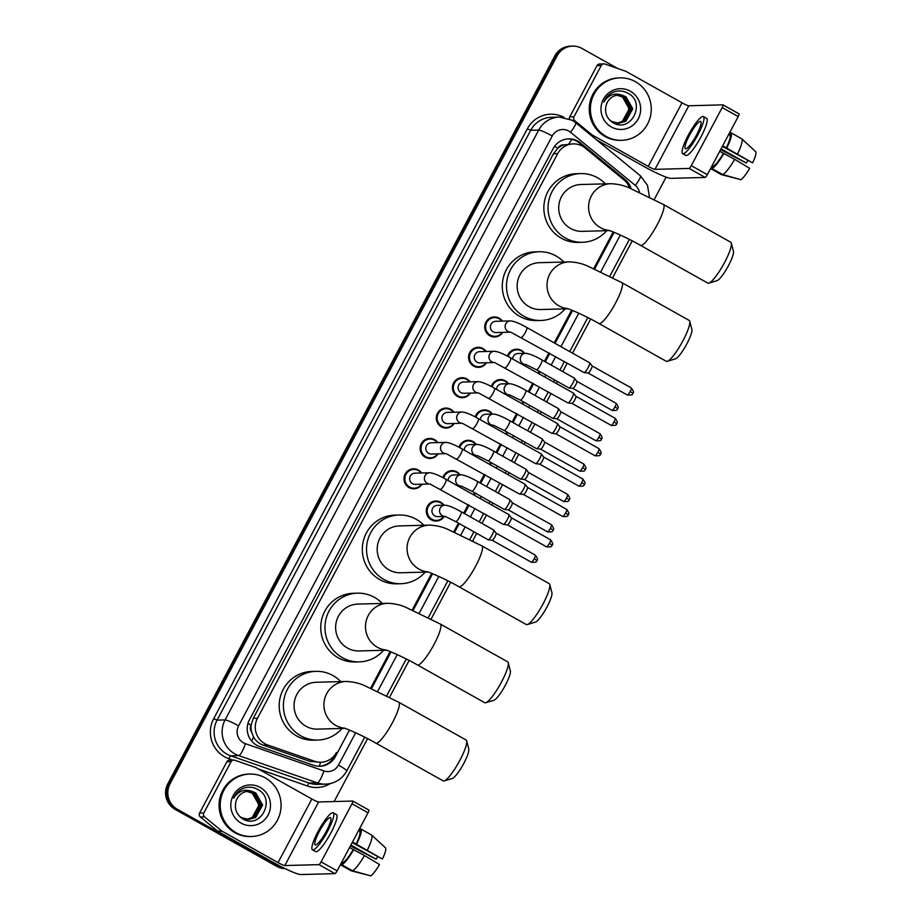<?xml version="1.0" encoding="UTF-8"?>
<svg xmlns="http://www.w3.org/2000/svg" width="922" height="922" viewBox="0 0 922 922"><rect width="100%" height="100%" fill="white"/><g stroke="black" fill="none" stroke-linecap="round" stroke-linejoin="round"><path stroke-width="1.38" d="M507.469 356.169A10.004 9.739 -91.6 0 1 524.653 353.345M524.964 364.582A10.004 9.739 -91.6 0 1 524.284 365.538M491.322 386.537A10.004 9.739 -91.6 0 1 508.506 383.713M508.817 394.962A10.004 9.739 -91.6 0 1 508.137 395.907M475.164 416.905A10.004 9.739 -91.6 0 1 492.36 414.082M492.659 425.33A10.004 9.739 -91.6 0 1 491.991 426.275M459.018 447.274A10.004 9.739 -91.6 0 1 476.213 444.45M476.513 455.699A10.004 9.739 -91.6 0 1 475.844 456.644M442.871 477.642A10.004 9.739 -91.6 0 1 460.066 474.818M460.366 486.067A10.004 9.739 -91.6 0 1 459.698 487.012M444.22 516.435A10.004 9.739 -91.6 0 1 426.54 508.679A10.004 9.739 -91.6 0 1 443.92 505.187M486.528 362.738A10.004 9.739 -91.6 0 1 468.849 354.982A10.004 9.739 -91.6 0 1 486.217 351.489M470.37 393.106A10.004 9.739 -91.6 0 1 452.702 385.361A10.004 9.739 -91.6 0 1 470.07 381.858M454.223 423.475A10.004 9.739 -91.6 0 1 436.555 415.73A10.004 9.739 -91.6 0 1 453.924 412.238M438.077 453.843A10.004 9.739 -91.6 0 1 420.397 446.098A10.004 9.739 -91.6 0 1 437.777 442.606M502.674 332.369A10.004 9.739 -91.6 0 1 484.995 324.613A10.004 9.739 -91.6 0 1 502.363 321.121M421.93 484.211A10.004 9.739 -91.6 0 1 404.251 476.467A10.004 9.739 -91.6 0 1 421.631 472.974M629.565 188.019A18.751 18.267 88.4 0 0 623.779 179.721L585.124 147.993A18.751 18.267 88.4 0 0 557.695 153.628L257.48 718.25A18.751 18.267 88.4 0 0 267.691 744.999L314.563 761.261A18.751 18.267 88.4 0 0 336.426 752.502L334.283 756.547A18.751 18.267 -91.6 0 1 319.323 766.263M251.614 732.033A18.751 18.267 -91.6 0 1 251.187 724.865L251.038 725.153A6.247 6.085 88.4 0 0 251.614 732.033L253.492 736.816C255.659 740.804 258.863 743.57 263.116 745.126L309.999 761.388L320.902 762.24M573.219 143.89L563.78 144.927A6.247 6.085 88.4 0 0 557.833 148.154A18.751 2.121 -152 0 0 554.56 146.356M557.833 148.154L557.683 148.442A18.751 18.267 -91.6 0 1 563.78 144.927M557.683 148.442L553.465 153.744L253.25 718.365L251.187 724.865M370.644 688.146L390.11 651.531L370.656 688.146M412.215 609.972L431.68 573.357L412.215 609.972M453.774 531.798L458.407 523.097L453.785 531.81M463.685 513.162L468.203 504.68L463.697 513.162M473.482 494.745L474.553 492.728L473.482 494.745M479.832 482.794L484.35 474.311L479.843 482.794M490.711 462.36L489.64 464.377L490.7 462.36M495.978 452.425L500.496 443.943L495.99 452.425M505.775 434.008L506.846 431.992L505.786 434.008M512.125 422.057L516.643 413.575L512.136 422.057M521.921 403.64L522.993 401.623L521.933 403.64M528.283 391.689L532.789 383.195L528.283 391.689M538.068 373.272L539.139 371.255L538.079 373.272M544.429 361.32L548.936 352.826L544.429 361.32M554.214 342.892L571.652 310.115L554.226 342.903M613.222 231.952L593.756 268.567L613.211 231.952M631.097 188.63A18.751 18.267 88.4 0 0 625.024 179.467L580.572 142.979A18.751 18.267 88.4 0 0 553.142 148.615L249.424 719.828A18.751 18.267 88.4 0 0 259.635 746.578L313.549 765.283A18.751 18.267 88.4 0 0 335.412 756.513L349.473 730.074M568.113 138.899A18.751 18.267 -91.6 0 1 579.454 143.014L623.906 179.502A18.751 18.267 -91.6 0 1 629.795 188.111M284.391 868.259A18.751 18.267 -91.6 0 1 278.893 866.265L177.324 809.274A18.751 18.267 -91.6 0 1 170.028 783.838L557.107 55.839A18.751 18.267 -91.6 0 1 581.886 48.393L617.648 68.459M666.133 177.116L654.24 199.498M632.238 240.873L612.669 277.672M590.668 319.047L572.527 353.172M567.249 363.107L562.731 371.589M557.453 381.524L556.381 383.54M551.102 393.475L546.585 401.957M541.306 411.892L540.234 413.909M534.944 423.843L530.438 432.326M525.16 442.26L524.088 444.277M518.798 454.212L514.292 462.694M509.013 472.629L507.941 474.646M502.651 484.58L498.145 493.063M492.855 502.997L491.783 505.014M486.505 514.949L481.999 523.431M476.709 533.365L472.709 540.903M450.697 582.289L431.139 619.077M409.138 660.463L389.58 697.251M367.567 738.637L334.121 801.552M285.129 868.616A18.751 18.267 -91.6 0 1 276.646 866.323L175.076 809.343A18.751 18.267 -91.6 0 1 167.781 783.896L554.86 55.908L555.989 55.873A18.751 18.267 -91.6 0 1 571.513 46.135A18.751 18.267 -91.6 0 0 555.989 55.873L168.899 783.861L555.989 55.873L557.107 55.839M175.076 809.343L176.194 809.309A18.751 18.267 -91.6 0 1 168.899 783.861A18.751 18.267 -91.6 0 0 176.194 809.309L277.764 866.288L176.194 809.309L177.324 809.274M284.921 868.524A18.751 18.267 -91.6 0 1 277.764 866.288A18.751 18.267 -91.6 0 0 284.921 868.524M371.554 688.538L391.032 651.9M413.114 610.364L432.602 573.726M454.684 532.201L459.26 523.581M464.55 513.646L469.056 505.164M474.346 495.229L475.418 493.212M480.696 483.278L485.203 474.795M490.492 464.861L491.564 462.844M496.843 452.909L501.349 444.427M506.639 434.493L507.711 432.476M512.989 422.541L517.507 414.047M522.786 404.124L523.857 402.107M529.136 392.173L533.654 383.679M538.932 373.744L540.004 371.727M545.282 361.793L549.8 353.31M555.079 343.376L572.562 310.495M594.655 268.959L614.133 232.321M554.86 55.908A18.751 18.267 -91.6 0 1 570.384 46.158L572.643 46.1M606.238 136.491A31.244 30.438 -91.6 0 1 591.221 101.743A31.244 30.438 -91.6 0 1 619.964 77.851A31.244 30.438 -91.6 0 1 635.396 81.678A31.244 30.438 -91.6 0 1 650.425 116.426A31.244 30.438 -91.6 0 1 621.67 140.317A31.244 30.438 -91.6 0 1 606.238 136.491M621.67 140.317L620.541 140.34A31.244 30.438 -91.6 0 1 605.12 136.525A31.244 30.438 -91.6 0 1 590.092 101.777A31.244 30.438 -91.6 0 1 618.846 77.886L619.964 77.851M630.325 91.209A20.376 19.846 -91.6 0 1 638.243 118.857A20.376 19.846 -91.6 0 1 611.321 126.959A20.376 19.846 -91.6 0 1 603.391 99.311A20.376 19.846 -91.6 0 1 630.325 91.209M612.565 122.43C630.464 134.082 646.518 103.068 628.47 93.571C623.721 90.736 618.731 90.229 613.533 92.062C608.981 94.067 605.731 97.409 603.783 102.065C608.589 94.609 614.893 92.396 622.719 95.415A14.118 13.761 -91.6 0 0 606.111 105.465C604.475 112.576 606.618 118.235 612.565 122.43M618.766 123.26L625.473 121.22L632.354 108.819L625.485 96.741L618.846 95.012M609.534 119.941L611.862 121.531L618.985 123.26L625.911 121.208L632.803 108.808L625.934 96.729L622.719 95.415M617.867 123.248L623.687 121.266L630.567 108.865L623.698 96.798L617.947 95.081M618.086 123.26L624.136 121.255L631.017 108.854L624.148 96.787L618.166 95.058M617.048 95.208L621.912 96.845C632.918 102.307 629.738 121.381 617.348 123.099A14.118 13.761 -91.6 0 1 616.979 123.168M617.198 123.191L622.35 121.301L629.23 108.9L622.362 96.833L617.267 95.173M569.462 118.95A3.123 3.043 -91.6 0 1 569.773 116.864L573.991 116.748L601.248 65.485L597.03 65.6A3.123 3.043 -91.6 0 1 599.623 63.987L603.829 63.872A3.123 3.043 88.4 0 0 601.248 65.485M569.773 116.864L597.03 65.6M596.776 140.017L644.005 166.513A24.998 2.824 -152 0 0 671.009 178.361L705.157 177.427L689.126 168.438L654.977 169.36A6.247 0.703 28 0 1 648.224 166.398L592.327 135.038L590.772 135.085M723.055 104.912L738.971 113.844A3.123 0.611 119.3 0 1 739.041 113.855A3.123 0.611 119.3 0 1 738.211 116.564L722.18 107.563A3.123 0.611 -60.7 0 0 723.009 104.854A3.123 0.611 -60.7 0 0 722.929 104.843L688.792 105.776A6.247 0.703 28 0 1 682.038 102.815L626.142 71.455A3.123 3.043 88.4 0 0 625.658 71.236L604.89 64.033A3.123 3.043 88.4 0 0 603.829 63.872M689.126 168.438A3.123 0.611 -60.7 0 0 691.281 165.672L707.324 174.673L738.211 116.564M707.324 174.673A3.123 0.611 119.3 0 1 705.157 177.427M691.281 165.672L722.18 107.563M573.991 116.748A3.123 3.043 88.4 0 0 574.763 120.69L591.889 134.739A3.123 3.043 88.4 0 0 592.327 135.038M696.548 135.004A15.616 3.043 -60.7 0 0 700.685 121.485A15.616 3.043 -60.7 0 0 689.529 135.2A15.616 3.043 -60.7 0 0 685.392 148.73A15.616 3.043 -60.7 0 0 696.548 135.004M722.352 146.391L752.606 162.86L722.664 145.803M747.788 160.659A12.493 2.432 -60.7 0 0 746.301 163.033L721.039 148.857M711.749 166.34L710.632 168.599L721.315 174.604L739.628 179.329M722.721 174.558A20.618 4.011 -60.7 0 0 734.661 159.31L749.69 168.334A16.25 3.158 -60.7 0 1 740.827 179.663L722.721 174.558L712.038 168.565L713.213 166.34L712.084 165.706M713.213 166.34A18.117 3.527 -60.7 0 0 723.39 153.329L734.661 159.31M719.748 151.289L723.39 153.329M682.649 153.628L685.853 155.438A21.241 4.126 -60.7 0 0 701.02 136.779A21.241 4.126 -60.7 0 0 706.644 118.373L703.44 116.575A21.241 4.126 -60.7 0 0 688.261 135.234A21.241 4.126 -60.7 0 0 682.649 153.628A21.241 4.126 -60.7 0 0 697.816 134.969A21.241 4.126 -60.7 0 0 703.44 116.575M730.708 133.436L729.648 132.837L728.795 134.428M712.038 168.565A20.618 4.011 -60.7 0 0 723.966 153.317M720.601 149.698L746.301 163.033M726.306 147.854A18.117 3.527 -60.7 0 0 729.867 135.015L731.054 132.803L741.737 138.796A20.618 4.011 -60.7 0 0 741.737 138.796L755.706 151.692A16.25 3.158 -60.7 0 1 752.606 162.86M728.737 134.393L729.867 135.015M726.882 147.831A20.618 4.011 -60.7 0 0 731.054 132.803M737.565 153.836A20.618 4.011 -60.7 0 0 741.772 138.819L745.691 142.437M731.307 243.085L733.451 251.314A17.184 3.342 119.3 0 1 728.495 265.571A17.184 3.342 119.3 0 1 716.97 280.691L708.834 283.146A23.43 4.552 -60.7 0 0 724.554 262.54A23.43 4.552 -60.7 0 0 731.307 243.085A23.43 4.552 -60.7 0 0 730.754 242.244L663.391 204.454A23.43 4.552 119.3 0 1 657.202 224.749A23.43 4.552 119.3 0 1 640.467 245.333L707.819 283.112A23.43 4.552 -60.7 0 0 708.834 283.146M609.004 230.419A23.43 22.831 88.4 0 1 600.487 227.688A23.43 22.831 88.4 0 1 591.371 195.879A23.43 22.831 88.4 0 1 610.79 183.697L580.918 184.515A23.43 22.831 88.4 0 0 559.343 202.437A23.43 22.831 88.4 0 0 570.614 228.495A23.43 22.831 88.4 0 0 582.185 231.364L609.615 230.615M606.676 230.696A34.368 33.492 -91.6 0 1 582.485 242.29A34.368 33.492 -91.6 0 1 565.52 238.083A34.368 33.492 -91.6 0 1 548.982 199.867A34.368 33.492 -91.6 0 1 580.618 173.578A34.368 33.492 -91.6 0 1 597.583 177.785A34.368 33.492 -91.6 0 1 605.397 183.847M582.485 242.29L578.267 242.405A34.368 33.492 -91.6 0 1 561.302 238.199A34.368 33.492 -91.6 0 1 544.775 199.982A34.368 33.492 -91.6 0 1 576.4 173.693L580.618 173.578M689.748 321.259L691.88 329.488A17.184 3.342 119.3 0 1 686.925 343.745A17.184 3.342 119.3 0 1 675.4 358.865L667.274 361.32A23.43 4.552 -60.7 0 0 682.983 340.702A23.43 4.552 -60.7 0 0 689.748 321.259A23.43 4.552 -60.7 0 0 689.183 320.418L621.831 282.628A23.43 4.552 119.3 0 1 615.631 302.923A23.43 4.552 119.3 0 1 598.897 323.495L666.249 361.286A23.43 4.552 -60.7 0 0 667.274 361.32M567.445 308.593A23.43 22.831 88.4 0 1 558.928 305.85A23.43 22.831 88.4 0 1 549.812 274.053A23.43 22.831 88.4 0 1 569.22 261.871L539.347 262.689A23.43 22.831 88.4 0 0 517.784 280.611A23.43 22.831 88.4 0 0 529.055 306.669A23.43 22.831 88.4 0 0 540.626 309.538L568.056 308.789M565.105 308.87A34.368 33.492 -91.6 0 1 540.914 320.464A34.368 33.492 -91.6 0 1 523.95 316.258A34.368 33.492 -91.6 0 1 507.423 278.041A34.368 33.492 -91.6 0 1 539.047 251.752A34.368 33.492 -91.6 0 1 556.012 255.959A34.368 33.492 -91.6 0 1 563.838 262.021M540.914 320.464L536.708 320.579A34.368 33.492 -91.6 0 1 519.743 316.373A34.368 33.492 -91.6 0 1 503.205 278.156A34.368 33.492 -91.6 0 1 534.841 251.867L539.047 251.752M549.777 584.502L551.921 592.719A17.184 3.342 119.3 0 1 546.965 606.987A17.184 3.342 119.3 0 1 535.428 622.108L527.303 624.563A23.43 4.552 -60.7 0 0 543.023 603.945A23.43 4.552 -60.7 0 0 549.777 584.502A23.43 4.552 -60.7 0 0 549.212 583.649L481.86 545.87A23.43 4.552 119.3 0 1 475.66 566.154A23.43 4.552 119.3 0 1 458.925 586.738L526.289 624.528A23.43 4.552 -60.7 0 0 527.303 624.563M427.474 571.836A23.43 22.831 88.4 0 1 418.957 569.093A23.43 22.831 88.4 0 1 409.841 537.296A23.43 22.831 88.4 0 1 429.249 525.114L399.376 525.92A23.43 22.831 88.4 0 0 377.813 543.842A23.43 22.831 88.4 0 0 389.084 569.911A23.43 22.831 88.4 0 0 400.655 572.769L428.085 572.032M425.146 572.113A34.368 33.492 -91.6 0 1 400.955 583.707A34.368 33.492 -91.6 0 1 383.99 579.5A34.368 33.492 -91.6 0 1 367.452 541.283A34.368 33.492 -91.6 0 1 399.088 514.995A34.368 33.492 -91.6 0 1 416.053 519.201A34.368 33.492 -91.6 0 1 423.866 525.263M400.955 583.707L396.737 583.822A34.368 33.492 -91.6 0 1 379.772 579.615A34.368 33.492 -91.6 0 1 363.245 541.398A34.368 33.492 -91.6 0 1 394.87 515.11L399.088 514.995M508.218 662.676L510.35 670.893A17.184 3.342 119.3 0 1 505.394 685.161A17.184 3.342 119.3 0 1 493.869 700.271L485.733 702.737A23.43 4.552 -60.7 0 0 501.453 682.119A23.43 4.552 -60.7 0 0 508.218 662.676A23.43 4.552 -60.7 0 0 507.653 661.823L440.301 624.033A23.43 4.552 119.3 0 1 434.101 644.328A23.43 4.552 119.3 0 1 417.366 664.912L484.718 702.702A23.43 4.552 -60.7 0 0 485.733 702.737M385.915 650.01A23.43 22.831 88.4 0 1 377.398 647.267A23.43 22.831 88.4 0 1 368.281 615.458A23.43 22.831 88.4 0 1 387.689 603.288L357.817 604.094A23.43 22.831 88.4 0 0 336.253 622.016A23.43 22.831 88.4 0 0 347.525 648.074A23.43 22.831 88.4 0 0 359.084 650.944L386.514 650.194M383.575 650.275A34.368 33.492 -91.6 0 1 359.384 661.881A34.368 33.492 -91.6 0 1 342.419 657.674A34.368 33.492 -91.6 0 1 325.892 619.446A34.368 33.492 -91.6 0 1 357.517 593.169A34.368 33.492 -91.6 0 1 374.482 597.375A34.368 33.492 -91.6 0 1 382.307 603.426M359.384 661.881L355.177 661.996A34.368 33.492 -91.6 0 1 338.201 657.789A34.368 33.492 -91.6 0 1 321.674 619.561A34.368 33.492 -91.6 0 1 353.299 593.284L357.517 593.169M466.647 740.85L468.791 749.067A17.184 3.342 119.3 0 1 463.835 763.324A17.184 3.342 119.3 0 1 452.31 778.445L444.173 780.911A23.43 4.552 -60.7 0 0 459.894 760.293A23.43 4.552 -60.7 0 0 466.647 740.85A23.43 4.552 -60.7 0 0 466.083 739.997L398.73 702.207A23.43 4.552 119.3 0 1 392.542 722.502A23.43 4.552 119.3 0 1 375.807 743.086L443.159 780.876A23.43 4.552 -60.7 0 0 444.173 780.911M344.344 728.173A23.43 22.831 88.4 0 1 335.827 725.441A23.43 22.831 88.4 0 1 326.711 693.632A23.43 22.831 88.4 0 1 346.13 681.462L316.246 682.268A23.43 22.831 88.4 0 0 294.683 700.19A23.43 22.831 88.4 0 0 305.954 726.248A23.43 22.831 88.4 0 0 317.525 729.118L344.955 728.368M342.016 728.449A34.368 33.492 -91.6 0 1 317.825 740.043A34.368 33.492 -91.6 0 1 300.86 735.848A34.368 33.492 -91.6 0 1 284.322 697.62A34.368 33.492 -91.6 0 1 315.958 671.343A34.368 33.492 -91.6 0 1 332.923 675.538A34.368 33.492 -91.6 0 1 340.737 681.6M317.825 740.043L313.607 740.159A34.368 33.492 -91.6 0 1 296.642 735.963A34.368 33.492 -91.6 0 1 280.115 697.735A34.368 33.492 -91.6 0 1 311.74 671.458L315.958 671.343M510.292 332.162L496.024 332.542A5.624 5.474 -91.6 0 1 490.539 325.604A5.624 5.474 -91.6 0 1 495.713 321.305L510.442 320.902A5.624 5.474 -91.6 0 0 507.976 331.459A5.624 5.474 -91.6 0 0 510.2 332.139M502.202 332.381A9.37 9.128 -91.6 0 1 485.871 324.751A9.37 9.128 -91.6 0 1 501.902 321.133M589.481 362.726A5.624 1.095 119.3 0 1 589.607 362.749A5.624 1.095 119.3 0 1 589.677 362.807A5.624 1.095 119.3 0 1 588.121 367.624A5.624 1.095 119.3 0 1 584.237 372.592A5.624 1.095 119.3 0 1 584.191 372.592A5.624 1.095 119.3 0 1 584.11 372.557L510.753 332.151M592.051 365.919A4.057 0.795 119.3 0 1 592.108 365.953A4.057 0.795 119.3 0 1 590.979 369.434A4.057 0.795 119.3 0 1 588.167 373.018A4.057 0.795 119.3 0 1 588.144 373.018A4.057 0.795 119.3 0 1 588.109 373.018L584.191 372.592M494.146 362.53L479.878 362.922A5.624 5.474 -91.6 0 1 474.392 355.973A5.624 5.474 -91.6 0 1 479.567 351.674L494.296 351.27A5.624 5.474 -91.6 0 0 491.829 361.827A5.624 5.474 -91.6 0 0 494.054 362.507M486.055 362.749A9.37 9.128 -91.6 0 1 469.724 355.12A9.37 9.128 -91.6 0 1 485.756 351.501M573.334 393.095A5.624 1.095 119.3 0 1 573.461 393.118A5.624 1.095 119.3 0 1 573.53 393.187A5.624 1.095 119.3 0 1 571.974 397.993A5.624 1.095 119.3 0 1 568.09 402.96A5.624 1.095 119.3 0 1 568.044 402.96A5.624 1.095 119.3 0 1 567.964 402.926L494.607 362.519M575.904 396.287A4.057 0.795 119.3 0 1 575.95 396.322A4.057 0.795 119.3 0 1 574.832 399.802A4.057 0.795 119.3 0 1 572.02 403.387A4.057 0.795 119.3 0 1 571.997 403.387A4.057 0.795 119.3 0 1 571.963 403.387L568.044 402.96M477.999 392.899L463.731 393.291A5.624 5.474 -91.6 0 1 458.246 386.341A5.624 5.474 -91.6 0 1 463.42 382.042L478.149 381.639A5.624 5.474 -91.6 0 0 475.683 392.196A5.624 5.474 -91.6 0 0 477.907 392.876M469.909 393.118A9.37 9.128 -91.6 0 1 453.566 385.5A9.37 9.128 -91.6 0 1 469.598 381.881M557.188 423.463A5.624 1.095 119.3 0 1 557.314 423.486A5.624 1.095 119.3 0 1 557.384 423.555A5.624 1.095 119.3 0 1 555.828 428.361A5.624 1.095 119.3 0 1 551.944 433.328A5.624 1.095 119.3 0 1 551.898 433.328A5.624 1.095 119.3 0 1 551.805 433.305L478.46 392.887M597.917 452.183A4.057 0.795 119.3 0 0 598.989 448.668L559.781 426.667A4.057 0.795 119.3 0 1 559.804 426.702A4.057 0.795 119.3 0 1 558.686 430.171A4.057 0.795 119.3 0 1 555.874 433.755A4.057 0.795 119.3 0 1 555.851 433.755A4.057 0.795 119.3 0 1 555.816 433.755L595.024 455.756C602.412 456.24 599.496 454.004 600.591 454.12L597.917 452.183A4.057 0.795 119.3 0 1 595.024 455.756M461.853 423.267L447.585 423.659A5.624 5.474 -91.6 0 1 442.099 416.709A5.624 5.474 -91.6 0 1 447.274 412.411L462.003 412.007A5.624 5.474 -91.6 0 0 459.536 422.564A5.624 5.474 -91.6 0 0 461.761 423.244M453.762 423.486A9.37 9.128 -91.6 0 1 437.42 415.868A9.37 9.128 -91.6 0 1 453.451 412.249M541.041 453.831A5.624 1.095 119.3 0 1 541.168 453.866A5.624 1.095 119.3 0 1 541.237 453.924A5.624 1.095 119.3 0 1 539.681 458.73A5.624 1.095 119.3 0 1 535.786 463.697A5.624 1.095 119.3 0 1 535.751 463.697A5.624 1.095 119.3 0 1 535.659 463.674L462.302 423.256M581.77 482.552A4.057 0.795 119.3 0 0 582.842 479.037L543.634 457.035A4.057 0.795 119.3 0 1 543.657 457.07A4.057 0.795 119.3 0 1 542.539 460.539A4.057 0.795 119.3 0 1 539.727 464.123A4.057 0.795 119.3 0 1 539.693 464.123A4.057 0.795 119.3 0 1 539.67 464.123L578.878 486.125C586.265 486.62 583.338 484.373 584.444 484.488L581.77 482.552A4.057 0.795 119.3 0 1 578.878 486.125M445.706 453.636L431.438 454.027A5.624 5.474 -91.6 0 1 425.952 447.089A5.624 5.474 -91.6 0 1 431.127 442.779L445.856 442.387A5.624 5.474 -91.6 0 0 443.378 452.933A5.624 5.474 -91.6 0 0 445.614 453.612M437.616 453.855A9.37 9.128 -91.6 0 1 421.273 446.236A9.37 9.128 -91.6 0 1 437.305 442.618M524.895 484.2A5.624 1.095 119.3 0 1 525.021 484.234A5.624 1.095 119.3 0 1 525.091 484.292A5.624 1.095 119.3 0 1 523.535 489.098A5.624 1.095 119.3 0 1 519.639 494.065A5.624 1.095 119.3 0 1 519.605 494.065A5.624 1.095 119.3 0 1 519.512 494.042L446.156 453.624M527.465 487.392A4.057 0.795 119.3 0 1 527.511 487.438A4.057 0.795 119.3 0 1 526.393 490.907A4.057 0.795 119.3 0 1 523.581 494.503A4.057 0.795 119.3 0 1 523.546 494.492A4.057 0.795 119.3 0 1 523.523 494.492L519.605 494.065M429.56 484.004L415.28 484.396A5.624 5.474 -91.6 0 1 409.806 477.458A5.624 5.474 -91.6 0 1 414.981 473.147L429.71 472.756A5.624 5.474 -91.6 0 0 427.232 483.312A5.624 5.474 -91.6 0 0 429.468 483.981M421.469 484.223A9.37 9.128 -91.6 0 1 405.127 476.605A9.37 9.128 -91.6 0 1 421.158 472.986M508.737 514.568A5.624 1.095 119.3 0 1 508.875 514.603A5.624 1.095 119.3 0 1 508.944 514.66A5.624 1.095 119.3 0 1 507.388 519.466A5.624 1.095 119.3 0 1 503.493 524.434A5.624 1.095 119.3 0 1 503.458 524.434A5.624 1.095 119.3 0 1 503.366 524.411L430.009 483.992M511.318 517.761A4.057 0.795 119.3 0 1 511.364 517.807A4.057 0.795 119.3 0 1 510.235 521.276A4.057 0.795 119.3 0 1 507.434 524.872A4.057 0.795 119.3 0 1 507.4 524.872A4.057 0.795 119.3 0 1 507.377 524.86L503.458 524.434M512.678 359.027A5.624 5.474 -91.6 0 1 518.014 353.529L525.598 353.322A5.624 5.474 -91.6 0 0 523.131 363.867A5.624 5.474 -91.6 0 0 525.356 364.547M574.268 378.101A5.624 1.095 119.3 0 1 574.394 378.135A5.624 1.095 119.3 0 1 574.464 378.193A5.624 1.095 119.3 0 1 572.643 383.494A5.624 1.095 119.3 0 1 569.024 387.966A5.624 1.095 119.3 0 1 568.978 387.966A5.624 1.095 119.3 0 1 568.897 387.943A5.624 1.095 119.3 0 1 568.805 387.851M508.253 356.584A9.37 9.128 -91.6 0 1 524.192 353.357M576.838 381.293A4.057 0.795 119.3 0 1 576.895 381.339A4.057 0.795 119.3 0 1 575.766 384.808A4.057 0.795 119.3 0 1 572.954 388.393A4.057 0.795 119.3 0 1 572.931 388.393A4.057 0.795 119.3 0 1 572.908 388.393L568.978 387.966M524.491 364.605A9.37 9.128 -91.6 0 1 523.927 365.331M496.532 389.395A5.624 5.474 -91.6 0 1 501.856 383.898L509.451 383.69A5.624 5.474 -91.6 0 0 506.973 394.247A5.624 5.474 -91.6 0 0 509.209 394.916M558.121 408.469A5.624 1.095 119.3 0 1 558.248 408.504A5.624 1.095 119.3 0 1 558.317 408.561A5.624 1.095 119.3 0 1 556.496 413.863A5.624 1.095 119.3 0 1 552.877 418.334A5.624 1.095 119.3 0 1 552.831 418.334A5.624 1.095 119.3 0 1 552.751 418.311A5.624 1.095 119.3 0 1 552.658 418.219M492.106 386.952A9.37 9.128 -91.6 0 1 508.045 383.725M560.691 411.661A4.057 0.795 119.3 0 1 560.737 411.708A4.057 0.795 119.3 0 1 559.619 415.177A4.057 0.795 119.3 0 1 556.807 418.772A4.057 0.795 119.3 0 1 556.784 418.761A4.057 0.795 119.3 0 1 556.75 418.761L552.831 418.334M508.345 394.973A9.37 9.128 -91.6 0 1 507.78 395.699M480.385 419.764A5.624 5.474 -91.6 0 1 485.71 414.266L493.305 414.059A5.624 5.474 -91.6 0 0 490.827 424.616A5.624 5.474 -91.6 0 0 493.063 425.284M541.975 438.837A5.624 1.095 119.3 0 1 542.101 438.872A5.624 1.095 119.3 0 1 542.171 438.93A5.624 1.095 119.3 0 1 540.35 444.231A5.624 1.095 119.3 0 1 536.731 448.703A5.624 1.095 119.3 0 1 536.685 448.703A5.624 1.095 119.3 0 1 536.604 448.68A5.624 1.095 119.3 0 1 536.512 448.588M475.959 417.32A9.37 9.128 -91.6 0 1 491.887 414.093M582.704 467.558A4.057 0.795 119.3 0 0 583.787 464.043L544.568 442.053A4.057 0.795 119.3 0 1 544.591 442.076A4.057 0.795 119.3 0 1 543.473 445.545A4.057 0.795 119.3 0 1 540.661 449.141A4.057 0.795 119.3 0 1 540.638 449.141A4.057 0.795 119.3 0 1 540.603 449.129L579.811 471.13C587.199 471.626 584.283 469.379 585.378 469.494L582.704 467.558A4.057 0.795 119.3 0 1 579.811 471.13M492.198 425.342A9.37 9.128 -91.6 0 1 491.633 426.068M464.239 450.132A5.624 5.474 -91.6 0 1 469.563 444.635L477.158 444.427A5.624 5.474 -91.6 0 0 474.68 454.984A5.624 5.474 -91.6 0 0 476.916 455.652M525.828 469.206A5.624 1.095 119.3 0 1 525.955 469.24A5.624 1.095 119.3 0 1 526.024 469.298A5.624 1.095 119.3 0 1 524.203 474.6A5.624 1.095 119.3 0 1 520.584 479.083A5.624 1.095 119.3 0 1 520.538 479.071A5.624 1.095 119.3 0 1 520.446 479.048A5.624 1.095 119.3 0 1 520.354 478.956M459.813 447.689A9.37 9.128 -91.6 0 1 475.74 444.462M566.557 497.938A4.057 0.795 119.3 0 0 567.629 494.411L528.421 472.421A4.057 0.795 119.3 0 1 528.444 472.444A4.057 0.795 119.3 0 1 527.326 475.913A4.057 0.795 119.3 0 1 524.514 479.509A4.057 0.795 119.3 0 1 524.491 479.509A4.057 0.795 119.3 0 1 524.457 479.498L563.665 501.499C571.052 501.994 568.125 499.747 569.231 499.862L566.557 497.938A4.057 0.795 119.3 0 1 563.665 501.499M476.052 455.71A9.37 9.128 -91.6 0 1 475.487 456.448M448.092 480.5A5.624 5.474 -91.6 0 1 453.417 475.003L461 474.795A5.624 5.474 -91.6 0 0 458.534 485.352A5.624 5.474 -91.6 0 0 460.758 486.021M509.682 499.586A5.624 1.095 119.3 0 1 509.808 499.609A5.624 1.095 119.3 0 1 509.878 499.666A5.624 1.095 119.3 0 1 508.057 504.968A5.624 1.095 119.3 0 1 504.426 509.451A5.624 1.095 119.3 0 1 504.392 509.451A5.624 1.095 119.3 0 1 504.299 509.417A5.624 1.095 119.3 0 1 504.207 509.324M443.666 478.057A9.37 9.128 -91.6 0 1 459.594 474.83M512.252 502.767A4.057 0.795 119.3 0 1 512.298 502.813A4.057 0.795 119.3 0 1 511.18 506.293A4.057 0.795 119.3 0 1 508.368 509.878A4.057 0.795 119.3 0 1 508.333 509.878A4.057 0.795 119.3 0 1 508.31 509.866L504.392 509.451M459.905 486.078A9.37 9.128 -91.6 0 1 459.34 486.816M444.704 516.424L437.57 516.62A5.624 5.474 -91.6 0 1 432.095 509.67A5.624 5.474 -91.6 0 1 437.27 505.371L444.853 505.164A5.624 5.474 -91.6 0 0 442.387 515.721A5.624 5.474 -91.6 0 0 444.611 516.401M493.535 529.954A5.624 1.095 119.3 0 1 493.662 529.977A5.624 1.095 119.3 0 1 493.731 530.035A5.624 1.095 119.3 0 1 491.91 535.336A5.624 1.095 119.3 0 1 488.28 539.819A5.624 1.095 119.3 0 1 488.245 539.819A5.624 1.095 119.3 0 1 488.153 539.785A5.624 1.095 119.3 0 1 488.061 539.693M443.759 516.447A9.37 9.128 -91.6 0 1 427.416 508.829A9.37 9.128 -91.6 0 1 443.447 505.198M496.105 533.135A4.057 0.795 119.3 0 1 496.151 533.181A4.057 0.795 119.3 0 1 495.022 536.662A4.057 0.795 119.3 0 1 492.221 540.246A4.057 0.795 119.3 0 1 492.187 540.246A4.057 0.795 119.3 0 1 492.164 540.234L488.245 539.819M203.82 812.95A3.123 3.043 88.4 0 0 204.592 816.88L221.718 830.941A3.123 3.043 88.4 0 0 222.156 831.241L217.938 831.356A3.123 3.043 -91.6 0 1 217.5 831.056L200.374 816.996A3.123 3.043 -91.6 0 1 199.601 813.066L203.82 812.95L231.065 761.687L226.858 761.803A3.123 3.043 -91.6 0 1 229.44 760.177L233.658 760.062A3.123 3.043 88.4 0 0 231.065 761.687M199.601 813.066L226.858 761.803M217.938 831.356L273.834 862.715A24.998 2.824 -152 0 0 300.837 874.563L334.986 873.63L318.943 864.629L284.806 865.562A6.247 0.703 28 0 1 278.052 862.6L222.156 831.241M352.884 801.114L368.8 810.035A3.123 0.611 119.3 0 1 368.869 810.058A3.123 0.611 119.3 0 1 368.039 812.766L352.008 803.765A3.123 0.611 -60.7 0 0 352.826 801.057A3.123 0.611 -60.7 0 0 352.757 801.045L318.609 801.967A6.247 0.703 28 0 1 311.867 799.005L255.97 767.646A3.123 3.043 88.4 0 0 255.475 767.427L234.718 760.235A3.123 3.043 88.4 0 0 233.658 760.062M318.943 864.629A3.123 0.611 -60.7 0 0 321.11 861.874L337.141 870.864L368.039 812.766M337.141 870.864A3.123 0.611 119.3 0 1 334.986 873.63M321.11 861.874L352.008 803.765M326.376 831.206A15.616 3.043 -60.7 0 0 330.514 817.676A15.616 3.043 -60.7 0 0 319.346 831.402A15.616 3.043 -60.7 0 0 315.22 844.932A15.616 3.043 -60.7 0 0 326.376 831.206M352.181 842.593L382.434 859.05L352.492 842.005M377.617 856.861A12.493 2.432 -60.7 0 0 376.13 859.223L350.867 845.059M341.566 862.543L340.449 864.801L351.144 870.794L369.457 875.52M352.55 870.76A20.618 4.011 -60.7 0 0 364.478 855.512L379.518 864.536A16.25 3.158 -60.7 0 1 370.656 875.865L352.55 870.76L341.855 864.755L343.042 862.543L341.912 861.909M343.042 862.543A18.117 3.527 -60.7 0 0 353.218 849.531L364.478 855.512M349.576 847.491L353.218 849.531M312.466 849.83L315.681 851.628A21.241 4.126 -60.7 0 0 330.848 832.969A21.241 4.126 -60.7 0 0 336.472 814.575L333.257 812.778A21.241 4.126 -60.7 0 0 318.09 831.437A21.241 4.126 -60.7 0 0 312.466 849.83A21.241 4.126 -60.7 0 0 327.644 831.171A21.241 4.126 -60.7 0 0 333.257 812.778M360.537 829.639L359.465 829.039L358.623 830.618M341.855 864.755A20.618 4.011 -60.7 0 0 353.783 849.519M350.418 845.9L376.13 859.223M356.134 844.045A18.117 3.527 -60.7 0 0 359.695 831.218L360.871 828.993L371.566 834.998A20.618 4.011 -60.7 0 1 371.589 835.021A20.618 4.011 -60.7 0 1 367.394 850.026M358.566 830.584L359.695 831.218M356.699 844.033A20.618 4.011 -60.7 0 0 360.871 828.993M382.434 859.05A16.25 3.158 -60.7 0 0 385.534 847.883L371.589 835.021M371.624 835.055L375.508 838.64M236.067 832.693A31.244 30.438 -91.6 0 1 221.038 797.945A31.244 30.438 -91.6 0 1 249.793 774.054A31.244 30.438 -91.6 0 1 265.213 777.868A31.244 30.438 -91.6 0 1 280.242 812.616A31.244 30.438 -91.6 0 1 251.487 836.519A31.244 30.438 -91.6 0 1 236.067 832.693M251.487 836.519L250.369 836.542A31.244 30.438 -91.6 0 1 234.949 832.727A31.244 30.438 -91.6 0 1 219.92 797.979A31.244 30.438 -91.6 0 1 248.663 774.077L249.793 774.054M260.142 787.411A20.376 19.846 -91.6 0 1 268.072 815.06A20.376 19.846 -91.6 0 1 241.138 823.15A20.376 19.846 -91.6 0 1 233.22 795.502A20.376 19.846 -91.6 0 1 260.142 787.411M242.394 818.632C260.281 830.273 276.346 799.27 258.298 789.774C253.538 786.939 248.56 786.431 243.362 788.264C238.798 790.269 235.548 793.6 233.6 798.268C238.406 790.811 244.722 788.587 252.536 791.618A14.118 13.761 -91.6 0 0 235.94 801.656C234.292 808.778 236.447 814.426 242.394 818.632M248.583 819.462L255.29 817.411L262.182 805.021L255.313 792.943L248.663 791.214M239.351 816.131L241.691 817.733L248.813 819.462L255.74 817.399L262.62 805.01L255.751 792.932L252.536 791.618M247.695 819.451L253.515 817.468L260.396 805.067L253.527 792.989L247.764 791.272M247.914 819.451L253.953 817.457L260.845 805.056L253.965 792.978L247.995 791.249M246.865 791.41L251.741 793.047C262.735 798.51 259.566 817.584 247.177 819.301A14.118 13.761 -91.6 0 1 246.796 819.37M247.015 819.393L252.167 817.503L259.059 805.102L252.19 793.035L247.096 791.364M251.752 741.196A18.751 3.953 -70.9 0 0 253.492 736.816M333.925 757.193A18.751 2.121 -152 0 0 333.28 756.801M568.69 144.016A18.751 3.215 -50.6 0 0 571.894 139.326M319.07 766.263A18.751 3.953 -70.9 0 0 320.764 762.24M251.038 725.153A18.751 2.121 -152 0 0 247.949 723.47M553.465 153.744L557.695 153.628M309.999 761.388L314.563 761.261M263.116 745.126L267.691 744.999M253.25 718.365L257.48 718.25M639.499 192.26A12.493 12.182 88.4 0 0 635.258 185.38L570.511 132.238A12.493 12.182 88.4 0 0 552.22 135.995L238.591 725.845A12.493 12.182 88.4 0 0 245.402 743.685L323.922 770.919A12.493 12.182 88.4 0 0 338.489 765.076L355.662 732.783M323.922 770.919A12.493 2.639 -70.9 0 1 317.226 782.836L238.706 755.602A24.998 24.352 -91.6 0 1 234.81 753.85A24.998 24.352 -91.6 0 1 225.083 719.921L538.713 130.071A24.998 24.352 -91.6 0 1 559.423 117.082L551.414 117.301A24.998 24.352 88.4 0 0 530.703 130.29L217.073 720.14A24.998 24.352 88.4 0 0 226.8 754.069A24.998 24.352 88.4 0 0 230.696 755.821L309.216 783.055A24.998 24.352 88.4 0 0 317.664 784.357L325.673 784.138A24.998 24.352 -91.6 0 1 317.226 782.836L309.216 783.055A3.123 0.657 109.1 0 0 307.533 786.028L258.264 768.936M232.747 760.085L229.025 758.794A28.121 27.395 -91.6 0 1 213.708 718.664L527.338 128.815L530.703 130.29L538.713 130.071A12.493 1.418 28 0 1 552.22 135.995M229.025 758.794A3.123 0.657 109.1 0 1 230.696 755.821L238.706 755.602A12.493 2.639 -70.9 0 0 245.402 743.685M527.338 128.815A28.121 27.395 -91.6 0 1 564.08 117.405M330.307 783.573A28.121 27.395 -91.6 0 1 307.533 786.028M170.028 783.838L167.781 783.896M278.893 866.265L276.646 866.323M238.591 725.845A12.493 1.418 28 0 0 225.083 719.921L217.073 720.14L213.708 718.664M377.697 691.339L397.232 654.608M419.268 613.165L438.791 576.434M460.827 535.002L465.149 526.877M470.427 516.942L474.934 508.46M480.224 498.525L481.296 496.509M486.574 486.574L491.092 478.092M496.37 468.157L497.442 466.14M502.721 456.206L507.238 447.723M512.517 437.789L513.589 435.772M518.867 425.837L523.385 417.355M528.663 407.42L529.735 405.403M535.014 395.469L539.531 386.986M544.81 377.052L545.882 375.035M551.172 365.1L555.678 356.607M560.956 346.684L578.762 313.192M600.798 271.76L620.333 235.029M338.489 765.076A12.493 1.418 28 0 1 346.718 771.023L364.72 737.162M635.258 185.38A12.493 2.144 -50.6 0 0 640.375 175.791L575.628 122.661A12.493 2.144 -50.6 0 1 570.511 132.238M579.454 143.014L580.572 142.979M623.906 179.502L625.024 179.467M334.283 756.547L335.412 756.513M654.977 169.36L688.792 105.776M648.224 166.398L682.038 102.815M590.403 134.785L591.889 134.739M574.763 120.69L572.942 120.736M632.78 393.417L632.884 393.371C632.135 392.622 635.558 393.936 631.293 387.932A4.057 0.795 119.3 0 1 630.222 391.447A4.057 0.795 119.3 0 1 627.317 395.008L588.109 373.018M627.317 395.008C634.705 395.503 631.789 393.268 632.884 393.371L630.222 391.447M510.442 320.902C514.05 321.156 519.524 323.368 526.854 327.541A5.624 1.095 119.3 0 1 525.367 332.416A5.624 1.095 119.3 0 1 525.194 332.727A5.624 1.095 119.3 0 1 521.345 337.348M616.634 423.786L616.737 423.751C615.988 422.991 619.411 424.304 615.147 418.3A4.057 0.795 119.3 0 1 614.064 421.815A4.057 0.795 119.3 0 1 611.171 425.376L571.963 403.387M611.171 425.376C618.558 425.872 615.642 423.636 616.737 423.751L614.064 421.815M494.296 351.27C497.903 351.524 503.377 353.737 510.707 357.909A5.624 1.095 119.3 0 1 509.221 362.784A5.624 1.095 119.3 0 1 509.048 363.095A5.624 1.095 119.3 0 1 505.198 367.717M600.487 454.154L600.591 454.12C599.842 453.359 603.265 454.673 598.989 448.668M478.149 381.639C481.757 381.892 487.231 384.105 494.561 388.277A5.624 1.095 119.3 0 1 493.063 393.152A5.624 1.095 119.3 0 1 492.901 393.464A5.624 1.095 119.3 0 1 489.052 398.097M584.329 484.523L584.444 484.488C583.695 483.727 587.118 485.041 582.842 479.037M462.003 412.007C465.61 412.261 471.084 414.474 478.403 418.657A5.624 1.095 119.3 0 1 476.916 423.521A5.624 1.095 119.3 0 1 476.755 423.832A5.624 1.095 119.3 0 1 472.905 428.465M568.183 514.902L568.298 514.856C567.549 514.096 570.96 515.41 566.696 509.405A4.057 0.795 119.3 0 1 565.624 512.92A4.057 0.795 119.3 0 1 562.72 516.493L523.512 494.492M562.72 516.493C570.119 516.988 567.191 514.741 568.298 514.856L565.624 512.92M445.856 442.387C449.463 442.629 454.926 444.842 462.256 449.026A5.624 1.095 119.3 0 1 460.77 453.889A5.624 1.095 119.3 0 1 460.608 454.2A5.624 1.095 119.3 0 1 456.759 458.833M552.036 545.271L552.151 545.225C551.402 544.464 554.813 545.778 550.549 539.773A4.057 0.795 119.3 0 1 549.477 543.288A4.057 0.795 119.3 0 1 546.573 546.861L507.365 524.86M546.573 546.861C553.972 547.357 551.045 545.109 552.151 545.225L549.477 543.288M429.71 472.756C433.317 473.009 438.78 475.222 446.11 479.394A5.624 1.095 119.3 0 1 444.623 484.257A5.624 1.095 119.3 0 1 444.462 484.569A5.624 1.095 119.3 0 1 440.612 489.202M617.567 408.792L617.682 408.757C616.922 407.997 620.345 409.31 616.08 403.306A4.057 0.795 119.3 0 1 615.009 406.821A4.057 0.795 119.3 0 1 612.104 410.394L572.896 388.393M612.104 410.394C619.492 410.889 616.576 408.642 617.682 408.757L615.009 406.821M541.871 359.926A5.624 1.095 119.3 0 1 541.998 359.96A5.624 1.095 119.3 0 1 540.35 365.135A5.624 1.095 119.3 0 1 536.627 369.791A5.624 1.095 119.3 0 1 536.5 369.768L568.897 387.943M601.421 439.172L601.524 439.126C600.775 438.365 604.198 439.679 599.934 433.674A4.057 0.795 119.3 0 1 598.851 437.189A4.057 0.795 119.3 0 1 595.958 440.762L556.75 418.761M595.958 440.762C603.345 441.258 600.429 439.01 601.524 439.126L598.851 437.189M525.724 390.294A5.624 1.095 119.3 0 1 525.851 390.329A5.624 1.095 119.3 0 1 524.203 395.503A5.624 1.095 119.3 0 1 520.481 400.16A5.624 1.095 119.3 0 1 520.354 400.136L552.751 418.311M585.274 469.54L585.378 469.494C584.629 468.733 588.052 470.047 583.787 464.043M509.578 420.663A5.624 1.095 119.3 0 1 509.705 420.697A5.624 1.095 119.3 0 1 508.057 425.872A5.624 1.095 119.3 0 1 504.334 430.539A5.624 1.095 119.3 0 1 504.207 430.505L536.604 448.68M569.128 499.908L569.231 499.862C568.482 499.102 571.905 500.416 567.629 494.411M493.431 451.031A5.624 1.095 119.3 0 1 493.558 451.065A5.624 1.095 119.3 0 1 491.91 456.24A5.624 1.095 119.3 0 1 488.187 460.908A5.624 1.095 119.3 0 1 488.061 460.873L520.446 479.048M552.97 530.277L553.085 530.231C552.336 529.482 555.759 530.784 551.483 524.779A4.057 0.795 119.3 0 1 550.411 528.306A4.057 0.795 119.3 0 1 547.507 531.867L508.299 509.866M547.507 531.867C554.906 532.363 551.978 530.127 553.085 530.231L550.411 528.306M477.285 481.411A5.624 1.095 119.3 0 1 477.412 481.434A5.624 1.095 119.3 0 1 475.752 486.62A5.624 1.095 119.3 0 1 472.041 491.276A5.624 1.095 119.3 0 1 471.903 491.242L504.299 509.417M536.823 560.645L536.938 560.599C536.189 559.85 539.601 561.152 535.336 555.159A4.057 0.795 119.3 0 1 534.264 558.674A4.057 0.795 119.3 0 1 531.36 562.236L492.152 540.246M531.36 562.236C538.759 562.731 535.832 560.495 536.938 560.599L534.264 558.674M461.138 511.779A5.624 1.095 119.3 0 1 461.265 511.802A5.624 1.095 119.3 0 1 459.605 516.988A5.624 1.095 119.3 0 1 455.883 521.645A5.624 1.095 119.3 0 1 455.756 521.61L488.153 539.785M284.806 865.562L318.609 801.967M278.052 862.6L311.867 799.005M217.5 831.056L221.718 830.941M204.592 816.88L200.374 816.996M575.628 122.661L572.043 120.206L559.423 117.082M325.673 784.138C335.02 783.562 342.027 779.194 346.718 771.023M386.721 695.776L406.279 658.988M428.292 617.602L447.85 580.825M469.851 539.439L473.92 531.798M479.198 521.864L483.704 513.381M488.994 503.447L490.066 501.43M495.345 491.495L499.851 483.013M505.141 473.078L506.213 471.061M511.491 461.127L516.009 452.644M521.287 442.71L522.359 440.693M527.638 430.758L532.155 422.276M537.434 412.341L538.506 410.325M543.784 400.39L548.302 391.896M553.58 381.973L554.652 379.956M559.931 370.022L564.448 361.528M569.727 351.593L587.821 317.583M609.822 276.197L629.38 239.409M649.457 197.043L647.486 185.299L640.375 175.791M739.041 113.855L723.009 104.854M610.79 183.697C617.625 183.985 623.791 185.38 629.265 187.904L663.391 204.454M608.497 230.281C610.018 230.304 627.663 237.899 640.467 245.333M569.22 261.871C576.066 262.148 582.22 263.554 587.706 266.078L621.831 282.628M566.938 308.455C568.459 308.478 586.104 316.062 598.897 323.495M429.249 525.114C436.094 525.39 442.26 526.796 447.735 529.309L481.86 545.87M426.967 571.686C428.488 571.721 446.133 579.304 458.925 586.738M387.689 603.288C394.535 603.564 400.69 604.959 406.164 607.483L440.301 624.033M385.396 649.86C386.929 649.883 404.574 657.478 417.366 664.912M346.13 681.462C352.965 681.738 359.131 683.133 364.605 685.657L398.73 702.207M343.837 728.034C345.358 728.057 363.003 735.652 375.807 743.086M494.492 317.583L490.827 317.687M494.999 336.323L491.334 336.426M526.854 327.541L589.607 362.749M592.108 365.953L589.677 362.807M631.293 387.932L592.085 365.93M478.345 347.951L474.68 348.055M478.852 366.691L475.187 366.795M510.707 357.909L573.461 393.118M575.95 396.322L573.53 393.187M615.147 418.3L575.939 396.299M462.199 378.331L458.522 378.423M555.851 433.755L551.898 433.328M462.706 397.071L459.041 397.163M494.561 388.277L557.314 423.486M559.804 426.702L557.384 423.555M446.052 408.7L442.376 408.792M539.693 464.123L535.751 463.697M446.559 427.439L442.894 427.531M478.403 418.657L541.168 453.866M543.657 457.07L541.237 453.924M429.906 439.068L426.229 439.16M430.413 457.808L426.736 457.9M462.256 449.026L525.021 484.234M527.511 487.438L525.091 484.292M566.696 509.405L527.488 487.404M413.759 469.436L410.083 469.54M414.266 488.176L410.59 488.28M446.11 479.394L508.875 514.603M511.364 517.807L508.944 514.66M550.549 539.773L511.341 517.772M574.394 378.135L541.998 359.96C534.679 355.788 529.205 353.575 525.598 353.322M516.781 349.807L513.116 349.911M536.5 369.768L525.897 364.559M522.705 364.651L525.448 364.57M576.895 381.339L574.464 378.193M616.08 403.306L576.872 381.305M558.248 408.504L525.851 390.329C518.521 386.157 513.058 383.944 509.451 383.69M500.634 380.175L496.97 380.279M520.354 400.136L509.751 394.927M506.558 395.019L509.301 394.939M560.737 411.708L558.317 408.561M599.934 433.674L560.726 411.673M542.101 438.872L509.705 420.697C502.375 416.525 496.912 414.312 493.305 414.059M540.638 449.141L536.685 448.703M484.488 410.544L480.811 410.647M504.207 430.505L493.604 425.296M490.412 425.388L493.155 425.307M544.591 442.076L542.171 438.93M525.955 469.24L493.558 451.065C486.228 446.893 480.765 444.681 477.158 444.427M524.491 479.509L520.538 479.071M468.341 440.912L464.665 441.016M488.061 460.873L477.458 455.675M474.265 455.756L477.008 455.687M528.444 472.444L526.024 469.298M509.808 499.609L477.412 481.434C470.082 477.262 464.619 475.049 461 474.795M452.195 471.28L448.518 471.384M471.903 491.242L461.311 486.044M458.119 486.125L460.862 486.055M512.298 502.813L509.878 499.666M551.483 524.779L512.275 502.79M493.662 529.977L461.265 511.802C453.935 507.63 448.461 505.417 444.853 505.164M436.048 501.66L432.372 501.752M455.756 521.61L445.165 516.412M496.151 533.181L493.731 530.035M436.555 520.388L432.879 520.492M535.336 555.159L496.128 533.158M368.869 810.058L352.826 801.057"/></g></svg>
